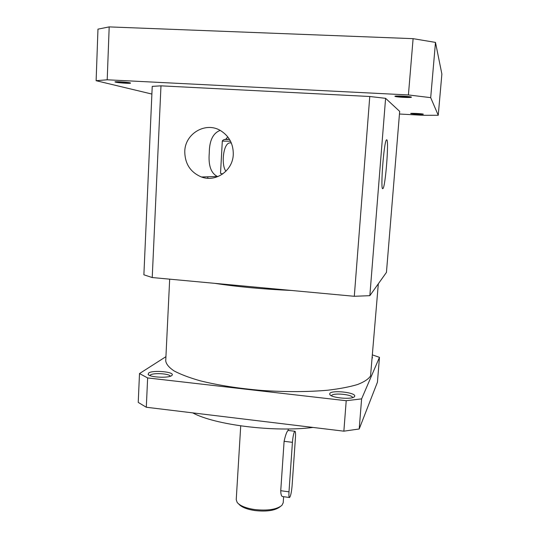 <?xml version="1.0" encoding="UTF-8"?>
<svg xmlns="http://www.w3.org/2000/svg" width="538" height="538" viewBox="0 0 538 538"><rect width="100%" height="100%" fill="white"/><g stroke="black" fill="none" stroke-linecap="round" stroke-linejoin="round"><path stroke-width="0.81" d="M149.853 375.531L150.371 374.986C153.431 372.585 169.934 373.641 170.284 376.257M171.683 375.591C168.535 378.369 149.255 377.353 148.138 374.347L148.69 372.982C152.859 369.821 175.011 371.899 172.099 375.194L171.683 375.591M331.462 395.78L331.522 395.632C332.726 392.565 352.565 394.408 352.598 397.609M354.609 396.371L354.481 396.573C352.713 399.875 330.978 397.992 329.767 394.441L329.76 393.547C331.408 389.68 356.916 392.552 354.609 396.371M372.39 357.084L372.309 358.066M248.112 286.438L257.467 287.305M169.678 279.161L165.724 360.877C166.188 364.132 168.966 367.474 174.056 370.917C180.499 374.34 189.094 377.609 199.854 380.709C217.809 385.235 238.67 388.503 262.436 390.501C286.33 392.061 308.106 391.96 327.763 390.218C339.734 388.792 349.68 386.883 357.615 384.502C364.239 381.899 368.55 379.055 370.548 375.954L378.328 283.782M372.565 354.945L379.472 357.333L361.61 398.873L346.216 400.716L147.641 377.938L139.503 373.56L165.933 356.667M379.472 357.333L377.434 382.209L359.202 428.981L343.863 431.173L146.302 407.253L138.226 402.404L139.503 373.56M359.202 428.981L361.61 398.873M346.216 400.716L343.863 431.173M146.302 407.253L147.641 377.938M312.975 427.434C274.36 432.438 214.951 424.986 192.685 412.868M214.749 283.344C237.857 286.841 263.425 289.215 291.441 290.459M294.844 431.268L294.535 431.59C293.573 433.547 292.874 437.132 292.423 442.337L288.993 491.826C288.772 495.632 288.96 497.529 289.565 497.515C290.654 496.15 291.488 492.324 292.073 486.029L295.463 437.387C295.705 433.319 295.496 431.281 294.844 431.268L288.072 430.44C286.754 431.637 285.429 435.255 284.104 441.295L280.742 490.71C280.809 494.556 281.495 496.513 282.786 496.587L289.363 497.489M283.627 496.702L283.217 502.741L281.912 505.35C276.7 509.526 267.588 510.925 254.568 509.54C245.792 508.175 239.995 505.807 237.184 502.458L236.229 499.701L240.721 425.888M238.764 504.039C241.421 507.126 246.781 509.298 254.837 510.555C266.808 511.84 275.241 510.555 280.143 506.715M231.394 143.142C223.243 139.974 220.741 165.549 225.987 171.185M184.769 151.42C184.89 163.828 190.465 172.355 201.501 177.002C215.819 182.496 232.786 170.687 233.27 154.567C233.438 144.09 229.228 136.121 220.641 130.66C205.738 121.353 184.998 133.565 184.769 151.42M217.816 176.632L217.439 176.457C210.943 173.276 208.226 165.428 209.275 152.9C209.363 140.633 213.001 133.135 220.183 130.398M221.831 149.772L221.4 157.499M382.794 188.65L382.935 188.556C385.443 187.016 389.142 139.806 386.728 139.799L386.479 139.887C383.91 141.292 380.191 190.923 382.794 188.65M225.651 139.396L227.782 136.874M369.848 295.671L385.598 98.333L399.673 111.373L386.445 272.396L369.848 295.671L354.3 296.29L152.227 277.541L160.976 85.838L369.767 96.497L354.3 296.29M160.976 85.838L152.227 86.369L143.881 274.804L152.227 277.541M369.767 96.497L385.598 98.333M423.325 114.184C423.312 113.733 409.963 113.014 410.723 113.498L410.864 113.565C411.974 113.975 421.98 114.547 423.164 114.264L423.164 114.264M411.469 97.163C411.321 96.383 393.755 95.495 394.946 96.329L395.269 96.477C397.172 97.129 409.095 97.795 411.106 97.358L411.469 97.163L411.106 97.358M130.263 82.899C127.284 82.045 112.301 81.238 115.347 82.085L115.589 82.153C117.909 82.791 128.77 83.585 130.445 83.242L130.263 82.899M399.452 114.016L423.009 115.293L438.248 115.273L441.88 74.049L435.484 42.401L413.103 38.662L109.187 26.9L97.97 29.139L96.12 80.7L151.891 94.063M438.248 115.273L430.696 97.647L408.416 94.95L107.203 79.792L96.12 80.7M430.696 97.647L435.484 42.401M107.203 79.792L109.187 26.9M413.103 38.662L408.416 94.95M130.458 82.953L115.354 81.796M411.254 97.042C405.84 97.217 400.48 96.921 395.174 96.154M422.861 114.043L411.2 113.377M230.533 141.232L222.308 141.084L220.519 173.391L222.793 173.915M224.38 139.476L229.518 139.389M292.423 442.337L284.104 441.295M288.993 491.826L280.742 490.71M148.696 374.912L148.138 374.347M353.775 397.138L354.481 396.573M330.379 395.121L329.767 394.441M171.494 375.719L172.099 375.194M288.267 428.961L288.166 430.447M222.308 141.084C223.048 139.503 225.456 138.952 229.538 139.429M217.439 176.457L201.501 177.002M382.565 188.529L382.935 188.556M207.762 178.26L207.843 176.787"/></g></svg>
